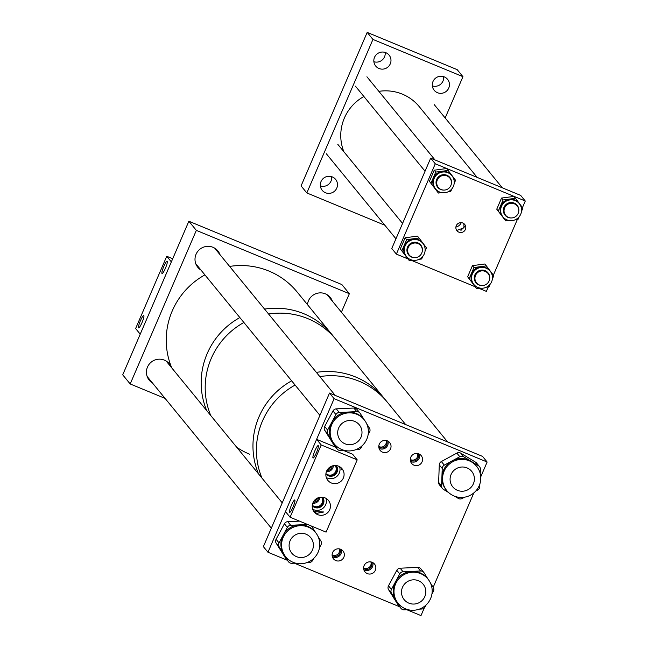 <?xml version="1.0" encoding="UTF-8"?>
<svg xmlns="http://www.w3.org/2000/svg" width="648" height="648" viewBox="0 0 648 648"><rect width="100%" height="100%" fill="white"/><g stroke="black" fill="none" stroke-linecap="round" stroke-linejoin="round"><path stroke-width="0.97" d="M456.305 229.7L457.294 230.243L464.025 227.804L463.855 223.609M462.802 223.009A4.998 4.909 140.7 0 0 456.962 230.745A4.998 4.909 140.7 0 0 464.778 230.51A4.998 4.909 140.7 0 0 462.802 223.009M460.93 230.453L464.357 226.427M455.909 227.043A7.428 7.298 140.7 0 0 461.271 222.645M525.285 201.034L435.278 163.782L430.677 158.161L520.684 195.413L525.285 201.034L522.466 207.587M517.396 219.364L493.363 275.165M488.292 286.942L486.381 291.381L478.718 288.214M475.187 286.748L411.391 260.342M407.867 258.884L396.374 254.121L391.773 248.5L430.677 158.161M435.278 163.782L396.374 254.121M378.999 68.502A8.651 8.505 -39.3 0 1 375.573 55.517A8.651 8.505 -39.3 0 1 389.1 55.112A8.651 8.505 -39.3 0 1 378.999 68.502M325.49 192.748A8.651 8.505 -39.3 0 1 322.064 179.763A8.651 8.505 -39.3 0 1 335.591 179.35A8.651 8.505 -39.3 0 1 325.49 192.748M437.465 92.705A8.651 8.505 -39.3 0 1 434.039 79.72A8.651 8.505 -39.3 0 1 447.565 79.315A8.651 8.505 -39.3 0 1 437.465 92.705M385.187 52.448A8.651 8.505 -39.3 0 1 373.872 61.706M331.679 176.685A8.651 8.505 -39.3 0 1 320.363 185.952M443.653 76.65A8.651 8.505 -39.3 0 1 432.338 85.909M384.847 225.237L306.828 192.942L301.069 185.911L367.189 32.4L457.196 69.66L462.947 76.683L372.94 39.423L367.189 32.4M445.168 117.977L462.947 76.683M306.828 192.942L372.94 39.423M506.955 219.875A10.522 10.344 140.7 0 0 519.25 203.577A10.522 10.344 140.7 0 0 502.791 204.079A10.522 10.344 140.7 0 0 506.955 219.875M519.25 203.577L518.732 202.946A10.522 10.344 140.7 0 0 502.265 203.44A10.522 10.344 140.7 0 0 502.443 216.278L502.961 216.91M508.64 217.469A7.8 7.663 -39.3 0 1 505.003 215.096M518.667 211.807A7.8 7.663 140.7 0 0 504.938 205.675A7.8 7.663 140.7 0 0 511.142 217.963M503.083 199.948L501.544 198.061L496.749 209.191L498.288 211.078L503.083 199.948L515.452 198.304L522.887 208.146L521.47 211.426M498.288 211.078L505.715 220.911L508.988 220.482M519.194 216.707L518.092 219.275L515.516 219.615M501.544 198.061L513.913 196.425L515.452 198.304M496.749 209.191L505.715 220.911M517.072 205.214A7.8 7.663 -39.3 0 1 518.675 209.255M439.636 192.011A10.522 10.344 140.7 0 0 451.923 175.705A10.522 10.344 140.7 0 0 435.464 176.207A10.522 10.344 140.7 0 0 439.636 192.011M451.923 175.705L451.405 175.073A10.522 10.344 140.7 0 0 434.946 175.576A10.522 10.344 140.7 0 0 435.116 188.406L435.634 189.046M441.312 189.605A7.8 7.663 -39.3 0 1 437.675 187.232M451.34 183.935A7.8 7.663 140.7 0 0 437.619 177.803A7.8 7.663 140.7 0 0 443.815 190.091M435.756 172.076L434.217 170.197L429.422 181.327L430.96 183.206L435.756 172.076L448.124 170.44L455.56 180.274L454.143 183.554M430.96 183.206L438.388 193.047L441.661 192.61M451.867 188.835L450.765 191.403L448.189 191.743M434.217 170.197L446.585 168.553L448.124 170.44M429.422 181.327L438.388 193.047M449.744 177.35A7.8 7.663 -39.3 0 1 451.348 181.383M410.524 259.581A10.522 10.344 140.7 0 0 422.82 243.284A10.522 10.344 140.7 0 0 406.361 243.786A10.522 10.344 140.7 0 0 410.524 259.581M422.82 243.284L422.302 242.652A10.522 10.344 140.7 0 0 405.834 243.146A10.522 10.344 140.7 0 0 406.013 255.984L406.531 256.624M412.209 257.183A7.8 7.663 -39.3 0 1 408.572 254.81M422.237 251.513A7.8 7.663 140.7 0 0 408.515 245.381A7.8 7.663 140.7 0 0 414.712 257.669M406.652 239.655L405.113 237.776L400.318 248.905L401.857 250.784L406.652 239.655L419.021 238.019L426.457 247.852L425.039 251.132M401.857 250.784L409.285 260.618L412.557 260.188M422.763 256.414L421.662 258.981L419.086 259.322M405.113 237.776L417.482 236.131L419.021 238.019M400.318 248.905L409.285 260.618M420.641 244.928A7.8 7.663 -39.3 0 1 422.245 248.962M477.851 287.453A10.522 10.344 140.7 0 0 490.147 271.156A10.522 10.344 140.7 0 0 473.688 271.65A10.522 10.344 140.7 0 0 477.851 287.453M490.147 271.156L489.629 270.524A10.522 10.344 140.7 0 0 473.161 271.018A10.522 10.344 140.7 0 0 473.34 283.856L473.858 284.488M479.536 285.047A7.8 7.663 -39.3 0 1 475.899 282.674M489.564 279.377A7.8 7.663 140.7 0 0 475.835 273.254A7.8 7.663 140.7 0 0 482.039 285.541M473.98 267.527L472.433 265.639L467.645 276.769L469.184 278.656L473.98 267.527L486.348 265.882L493.776 275.724L492.367 279.005M469.184 278.656L476.612 288.49L479.885 288.06M490.091 284.286L488.989 286.853L486.413 287.194M472.433 265.639L484.809 264.003L486.348 265.882M467.645 276.769L476.612 288.49M487.968 272.792A7.8 7.663 -39.3 0 1 489.572 276.834M477.171 177.406L419.264 106.669A44.429 43.667 140.7 0 0 378.861 91.352M363.884 96.495A44.429 43.667 140.7 0 0 340.775 136.817A44.429 43.667 140.7 0 0 343.886 151.762M475.081 276.826A7.428 7.298 140.7 0 0 484.04 285.306A7.428 7.298 140.7 0 0 488.049 273.488A7.428 7.298 140.7 0 0 475.081 276.826M508.486 217.412A7.428 7.298 140.7 0 0 517.153 205.91A7.428 7.298 140.7 0 0 505.545 206.267A7.428 7.298 140.7 0 0 508.486 217.412M412.055 257.118A7.428 7.298 140.7 0 0 420.722 245.624A7.428 7.298 140.7 0 0 409.115 245.973A7.428 7.298 140.7 0 0 412.055 257.118M451.34 183.919A7.428 7.298 140.7 0 0 442.252 175.657A7.428 7.298 140.7 0 0 438.34 187.45A7.428 7.298 140.7 0 0 451.34 183.919M303.888 313.745A74.05 72.787 -39.3 0 1 332.003 334.603A74.05 72.787 140.7 0 0 264.562 309.096A74.05 72.787 -39.3 0 1 303.888 313.745M307.913 318.67A74.05 72.787 -39.3 0 1 336.029 339.52A74.05 72.787 140.7 0 0 268.596 314.013A74.05 72.787 -39.3 0 1 307.913 318.67M206.728 410.621A74.05 72.787 -39.3 0 1 239.857 317.561A74.05 72.787 140.7 0 0 234.025 321.141A74.05 72.787 140.7 0 0 206.728 410.621M249.553 454.183A74.05 72.787 -39.3 0 1 236.771 447.314M210.754 415.538A74.05 72.787 -39.3 0 1 243.883 322.477A74.05 72.787 140.7 0 0 225.52 336.741A74.05 72.787 140.7 0 0 210.754 415.538M355.687 377.023A74.05 72.787 -39.3 0 1 383.802 397.872A74.05 72.787 140.7 0 0 316.362 372.365A74.05 72.787 -39.3 0 1 355.687 377.023M359.138 381.235A74.05 72.787 -39.3 0 1 387.253 402.092A74.05 72.787 140.7 0 0 319.812 376.585A74.05 72.787 -39.3 0 1 359.138 381.235M258.528 473.899A74.05 72.787 -39.3 0 1 291.649 380.838A74.05 72.787 140.7 0 0 273.286 395.094A74.05 72.787 140.7 0 0 258.528 473.899M261.978 478.111A74.05 72.787 -39.3 0 1 295.099 385.05A74.05 72.787 140.7 0 0 276.736 399.306A74.05 72.787 140.7 0 0 261.978 478.111M327.475 469.517A5.079 4.99 140.7 0 0 331.144 466.39M326.851 470.57A5.079 4.99 140.7 0 0 332.246 465.953M325.92 473.599A6.172 6.067 140.7 0 0 335.129 465.491M326.398 471.614A6.172 6.067 140.7 0 0 333.356 465.661M313.867 501.139A5.079 4.99 140.7 0 0 317.512 498.045M313.235 502.192A5.079 4.99 140.7 0 0 318.622 497.599M312.287 505.205A6.172 6.067 140.7 0 0 321.538 497.146M312.773 503.237A6.172 6.067 140.7 0 0 319.731 497.316M332.1 554.866A5.079 4.99 140.7 0 0 339.398 548.897M332.108 555.287A5.079 4.99 140.7 0 0 339.811 548.978M343.853 557.24A6.172 6.067 140.7 0 0 343.003 551.003A6.172 6.067 140.7 0 0 332.602 552.582A6.172 6.067 140.7 0 0 333.453 558.819A6.172 6.067 140.7 0 0 343.853 557.24M332.359 556.778A6.172 6.067 140.7 0 0 341.221 549.528M363.601 567.907A5.079 4.99 140.7 0 0 370.907 561.938M363.609 568.328A5.079 4.99 140.7 0 0 371.32 562.019M375.354 570.272A6.172 6.067 140.7 0 0 374.504 564.035A6.172 6.067 140.7 0 0 364.103 565.615A6.172 6.067 140.7 0 0 364.954 571.86A6.172 6.067 140.7 0 0 375.354 570.272M363.868 569.819A6.172 6.067 140.7 0 0 372.721 562.569M378.788 446.456A5.079 4.99 140.7 0 0 386.095 440.478M378.796 446.877A5.079 4.99 140.7 0 0 386.508 440.567M390.541 448.821A6.172 6.067 140.7 0 0 389.691 442.584A6.172 6.067 140.7 0 0 379.291 444.164A6.172 6.067 140.7 0 0 380.141 450.4A6.172 6.067 140.7 0 0 390.541 448.821M379.056 448.359A6.172 6.067 140.7 0 0 387.909 441.11M410.297 459.497A5.079 4.99 140.7 0 0 417.596 453.519M410.297 459.918A5.079 4.99 140.7 0 0 418.009 453.608M422.05 461.862A6.172 6.067 140.7 0 0 421.2 455.625A6.172 6.067 140.7 0 0 410.8 457.205A6.172 6.067 140.7 0 0 411.65 463.442A6.172 6.067 140.7 0 0 422.05 461.862M410.557 461.4A6.172 6.067 140.7 0 0 419.41 454.151M480.735 476.863L487.134 462.016L334.117 398.674L267.972 552.258L287.283 560.253M294.362 563.185L399.686 606.779M406.766 609.711L420.989 615.6L424.294 607.921M267.972 552.258L263.372 546.645L329.516 393.053L482.533 456.395L487.134 462.016M433.164 587.331L473.834 492.901M334.117 398.674L329.516 393.053M332.456 423.144A19.229 18.905 140.7 0 0 334.392 444.074A19.229 18.905 140.7 0 0 366.088 440.64A19.229 18.905 140.7 0 0 364.152 419.71A19.229 18.905 140.7 0 0 332.456 423.144M333.995 445.087L336.936 448.683A3.953 3.88 140.7 0 0 337.219 449.08L334.271 445.476A3.953 3.88 -39.3 0 1 333.995 445.087L324.786 430.377A3.953 3.88 -39.3 0 1 324.672 426.473L327.621 430.07L331.776 422.31A19.229 18.905 140.7 0 0 333.712 443.24L334.392 444.074M327.621 430.07A3.953 3.88 140.7 0 0 327.734 433.974L324.786 430.377M336.936 448.683L327.734 433.974M337.219 449.08A3.953 3.88 140.7 0 0 340.386 450.482L344.12 450.311M362.313 445.581L361.244 447.565A3.953 3.88 140.7 0 1 357.907 449.672L355.493 449.785M366.606 423.598L369.449 428.15A3.953 3.88 140.7 0 1 369.562 432.054L368.096 434.784M324.672 426.473L332.991 410.962A3.953 3.88 -39.3 0 1 336.328 408.848L353.849 408.046A3.953 3.88 -39.3 0 1 357.016 409.447L359.964 413.043A3.953 3.88 140.7 0 1 360.248 413.44L364.225 419.791M359.964 413.043A3.953 3.88 140.7 0 0 356.789 411.642L353.849 408.046M364.152 419.71L363.471 418.875A19.229 18.905 140.7 0 0 348.033 412.047L356.789 411.642M336.328 408.848L339.269 412.444L348.033 412.047A19.229 18.905 140.7 0 0 331.776 422.31L335.931 414.558L332.991 410.962M339.269 412.444A3.953 3.88 140.7 0 0 335.931 414.558M396.268 582.495A19.229 18.905 140.7 0 0 398.204 603.426A19.229 18.905 140.7 0 0 429.899 599.991A19.229 18.905 140.7 0 0 427.964 579.061A19.229 18.905 140.7 0 0 396.268 582.495M397.807 604.438L400.748 608.035A3.953 3.88 140.7 0 0 401.031 608.423L398.091 604.827A3.953 3.88 -39.3 0 1 397.807 604.438L388.598 589.729A3.953 3.88 -39.3 0 1 388.484 585.824L391.433 589.421L395.588 581.661A19.229 18.905 140.7 0 0 397.524 602.591L398.204 603.426M391.433 589.421A3.953 3.88 140.7 0 0 391.546 593.325L388.598 589.729M400.748 608.035L391.546 593.325M401.031 608.423A3.953 3.88 140.7 0 0 404.206 609.833L407.932 609.655M426.125 604.932L425.064 606.917A3.953 3.88 140.7 0 1 421.726 609.023L419.305 609.136M430.418 582.949L433.261 587.493A3.953 3.88 140.7 0 1 433.374 591.397L431.916 594.127M388.484 585.824L396.803 570.305A3.953 3.88 -39.3 0 1 400.14 568.199L417.66 567.397A3.953 3.88 -39.3 0 1 420.827 568.798L423.776 572.395A3.953 3.88 140.7 0 1 424.059 572.783L428.036 579.142M423.776 572.395A3.953 3.88 140.7 0 0 420.601 570.993L417.66 567.397M427.964 579.061L427.283 578.227A19.229 18.905 140.7 0 0 411.845 571.39L420.601 570.993M400.14 568.199L403.088 571.795L411.845 571.39A19.229 18.905 140.7 0 0 395.588 581.661L399.743 573.909L396.803 570.305M403.088 571.795A3.953 3.88 140.7 0 0 399.743 573.909M283.865 535.969A19.229 18.905 140.7 0 0 285.8 556.899A19.229 18.905 140.7 0 0 317.496 553.465A19.229 18.905 140.7 0 0 315.568 532.535A19.229 18.905 140.7 0 0 283.865 535.969M285.404 557.912L288.344 561.508A3.953 3.88 140.7 0 0 288.627 561.897L285.687 558.301A3.953 3.88 -39.3 0 1 285.404 557.912L276.194 543.202A3.953 3.88 -39.3 0 1 276.08 539.298L279.029 542.894L283.184 535.135A19.229 18.905 140.7 0 0 285.12 556.065L285.8 556.899M279.029 542.894A3.953 3.88 140.7 0 0 279.142 546.799L276.194 543.202M288.344 561.508L279.142 546.799M288.627 561.897A3.953 3.88 140.7 0 0 291.803 563.306L295.529 563.128M313.721 558.406L312.66 560.39A3.953 3.88 140.7 0 1 309.323 562.496L306.901 562.61M318.014 536.423L320.857 540.967A3.953 3.88 140.7 0 1 320.971 544.871L319.513 547.601M311.558 526.119A3.953 3.88 140.7 0 1 311.656 526.257L315.633 532.615M315.568 532.535L314.879 531.7A19.229 18.905 140.7 0 0 299.441 524.864L307.63 524.491M276.08 539.298L284.399 523.778A3.953 3.88 -39.3 0 1 287.736 521.672L299.506 521.13M287.736 521.672L290.685 525.269L299.441 524.864A19.229 18.905 140.7 0 0 283.184 535.135L287.348 527.375L284.399 523.778M290.685 525.269A3.953 3.88 140.7 0 0 287.348 527.375M442.584 478.046A19.229 18.905 140.7 0 0 467.694 496.384A19.229 18.905 140.7 0 0 476.555 466.236A19.229 18.905 140.7 0 0 442.584 478.046M441.58 485.943A3.953 3.88 140.7 0 0 442.446 488.519L439.498 484.923A3.953 3.88 -39.3 0 1 438.639 482.347L441.58 485.943L441.904 477.212A19.229 18.905 140.7 0 0 446.108 489.775L446.788 490.601M442.446 488.519A3.953 3.88 140.7 0 0 443.418 489.37L448.602 492.52M464.551 497.186L462.186 498.474A3.953 3.88 140.7 0 1 458.266 498.401L454.815 496.303M479.86 483.926L479.763 486.697A3.953 3.88 140.7 0 1 477.673 490.042L475.673 491.135M438.639 482.347L439.279 464.883A3.953 3.88 -39.3 0 1 441.361 461.538L456.856 453.106A3.953 3.88 -39.3 0 1 460.777 453.179L475.624 462.21A3.953 3.88 -39.3 0 1 476.596 463.053L479.536 466.657A3.953 3.88 140.7 0 1 480.403 469.233L480.241 473.639M479.536 466.657A3.953 3.88 140.7 0 0 478.564 465.807L475.624 462.21M476.555 466.236L475.875 465.402A19.229 18.905 140.7 0 0 471.145 461.295L478.564 465.807M460.777 453.179L463.717 456.775L471.145 461.295A19.229 18.905 140.7 0 0 452.053 460.914L459.805 456.702L456.856 453.106M463.717 456.775A3.953 3.88 140.7 0 0 459.805 456.702M441.361 461.538L444.309 465.134L452.053 460.914A19.229 18.905 140.7 0 0 441.904 477.212L442.228 468.48L439.279 464.883M444.309 465.134A3.953 3.88 140.7 0 0 442.228 468.48M201.026 270.127A12.952 12.733 -39.3 0 1 196.052 254.267A12.952 12.733 -39.3 0 1 219.972 254.615M307.468 304.625A12.952 12.733 -39.3 0 1 332.375 301.15M152.434 382.952A12.952 12.733 -39.3 0 1 147.469 367.092A12.952 12.733 -39.3 0 1 171.38 367.44M341.399 312.166L349.353 293.706L196.336 230.372L188.86 221.235L122.715 374.819L130.191 383.956L165.078 398.399M196.336 230.372L130.191 383.956M349.353 293.706L341.869 284.569L188.86 221.235M165.394 268.296A6.715 1.094 112.5 0 1 162.041 273.537A6.715 1.094 112.5 0 1 163.831 266.385A6.715 1.094 112.5 0 1 167.176 261.136A6.715 1.094 112.5 0 1 165.394 268.296M141.985 322.647A6.715 1.094 112.5 0 1 138.64 327.896A6.715 1.094 112.5 0 1 140.422 320.736A6.715 1.094 112.5 0 1 143.775 315.487A6.715 1.094 112.5 0 1 141.985 322.647M172.708 258.738L166.747 256.268L171.347 261.889L140.219 334.166L135.618 328.544L166.747 256.268M313.187 510.462L315.301 511.685L323.838 511.985L316.678 513.362L313.713 511.361M291.438 505.205A6.715 1.094 112.5 0 1 294.783 499.956A6.715 1.094 112.5 0 1 293.001 507.117A6.715 1.094 112.5 0 1 289.648 512.357A6.715 1.094 112.5 0 1 291.438 505.205M314.839 450.854A6.715 1.094 112.5 0 1 318.192 445.605A6.715 1.094 112.5 0 1 316.41 452.766A6.715 1.094 112.5 0 1 313.057 458.006A6.715 1.094 112.5 0 1 314.839 450.854M324.948 497.834A9.185 9.023 140.7 0 0 314.223 512.05A9.185 9.023 140.7 0 0 328.585 511.612A9.185 9.023 140.7 0 0 324.948 497.834M312.66 509.198A9.185 9.023 140.7 0 0 325.952 498.32M338.58 466.171A9.185 9.023 140.7 0 0 327.864 480.395A9.185 9.023 140.7 0 0 342.225 479.957A9.185 9.023 140.7 0 0 338.58 466.171M326.292 477.544A9.185 9.023 140.7 0 0 339.584 466.665M325.871 474.061A6.715 6.602 140.7 0 0 336.15 473.656A6.715 6.602 140.7 0 0 336.255 465.556M325.879 473.947A6.715 6.602 140.7 0 0 336.142 465.548M312.239 505.715A6.715 6.602 140.7 0 0 322.518 505.319A6.715 6.602 140.7 0 0 322.623 497.219M312.247 505.602A6.715 6.602 140.7 0 0 322.51 497.202M343.229 450.352L352.609 454.232L357.21 459.853L326.09 532.13L290.085 517.226L285.485 511.604L316.605 439.328L321.214 444.949L290.085 517.226M357.21 459.853L321.214 444.949M335.713 447.242L316.605 439.328M341.447 468.075L342.112 470.035L340.832 467.516M204.914 274.882A74.05 72.787 140.7 0 0 199.09 278.462A74.05 72.787 140.7 0 0 171.793 367.943M405.656 424.57L297.067 291.924A74.05 72.787 140.7 0 0 229.627 266.417M361.811 434.541A12.239 12.037 140.7 0 0 346.842 420.908A12.239 12.037 140.7 0 0 340.37 440.348A12.239 12.037 140.7 0 0 361.811 434.541M464.195 467.127A12.239 12.037 140.7 0 0 452.774 486.875A12.239 12.037 140.7 0 0 472.757 485.036A12.239 12.037 140.7 0 0 464.195 467.127M292.459 537.2A12.239 12.037 140.7 0 0 291.786 553.173A12.239 12.037 140.7 0 0 310.052 553.635A12.239 12.037 140.7 0 0 310.732 537.662A12.239 12.037 140.7 0 0 292.459 537.2M402.416 596.735A12.239 12.037 140.7 0 0 419.847 602.275A12.239 12.037 140.7 0 0 423.136 584.188A12.239 12.037 140.7 0 0 402.416 596.735M502.346 187.823L434.241 104.636M402.562 223.439L337.811 144.342M395.952 238.796L326.325 153.746M435.019 159.959L366.914 76.764M425.056 171.218L355.428 86.168M335.235 395.426L214.699 248.184M319.91 415.352L195.753 263.696M447.638 441.952L327.102 294.71M271.326 528.177L147.169 376.512M282.228 502.848L166.115 361.001"/></g></svg>
